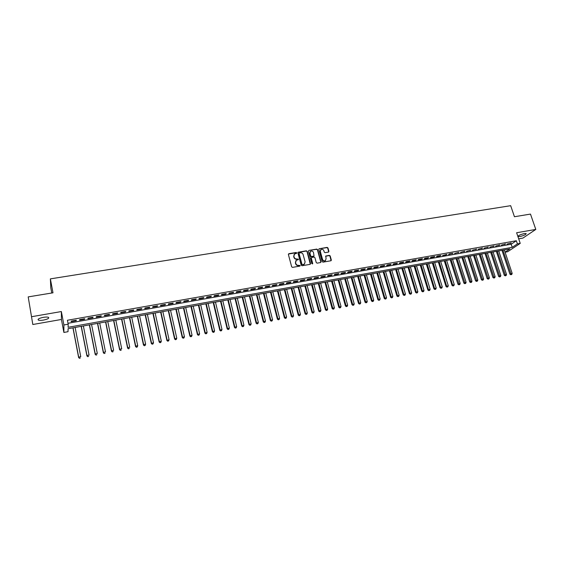 <?xml version="1.0" encoding="UTF-8"?>
<svg xmlns="http://www.w3.org/2000/svg" width="564" height="564" viewBox="0 0 564 564"><rect width="100%" height="100%" fill="white"/><g stroke="black" fill="none" stroke-linecap="round" stroke-linejoin="round"><path stroke-width="0.85" d="M296.749 252.891L296.142 252.496L288.895 253.687L288.394 254.484L291.659 266.8L292.526 267.371L299.794 266.13L300.14 265.566L298.596 265.334C297.235 265.425 296.311 264.819 295.825 263.515L295.557 262.486L296.368 260.237L298.264 259.708L298.441 259.214L296.897 258.975C295.543 259.066 294.619 258.46 294.133 257.163L293.865 256.141L294.662 253.913L296.572 253.377L296.749 252.891M296.551 253.391L295.945 252.742L288.416 254.061M299.935 266.081L298.596 265.334M298.236 259.722L296.897 258.975M524.33 233.559C520.198 234.589 518.126 235.59 518.104 236.57L519.938 236.549C524.041 235.526 526.113 234.525 526.149 233.538L524.33 233.559M43.301 317.349C39.064 318.272 37.414 319.182 38.352 320.084C39.381 320.472 41.116 320.465 43.541 320.07C47.757 319.153 49.399 318.244 48.469 317.342C47.454 316.954 45.733 316.961 43.301 317.349M328.438 252.108L328.911 251.325L327.973 247.948L327.127 247.392L319.062 248.773L318.815 249.464L322.157 261.59L323.01 262.154L331.075 260.73L331.329 260.025L330.187 255.922L329.341 255.358L325.766 256.014L326.077 258.749L325.393 260.631C324.096 261.146 323.137 260.716 322.516 259.355L320.317 251.375L320.979 249.521C322.284 248.985 323.25 249.408 323.877 250.783L324.244 252.108L325.09 252.665L328.438 252.108M68.004 323.292L511.181 244.226L516.335 240.743L517.399 243.888L520.234 243.38L507.642 251.748L505.097 252.214M28.2 296.897L32.818 324.504L28.2 296.897L52.988 292.815L50.372 278.877L510.674 205.684L514.446 216.731L530.484 214.087L535.8 229.428L516.617 232.749L520.234 243.38M32.818 324.504L61.427 319.464L61.363 311.554L31.753 316.679M61.363 311.554L63.901 324.963L68.181 324.201L68.11 327.303L512.232 247.335L517.399 243.888M516.335 240.743L67.426 320.253L68.181 324.201M307.232 251.375L306.379 250.811L298.152 252.221L297.905 252.912L301.19 265.172L302.057 265.743L310.052 264.368L310.545 263.578L307.232 251.375L306.174 251.058L297.933 252.482M320.768 262.027L317.44 249.901L316.587 249.337L308.903 250.395L316.799 249.091L317.652 249.655L320.986 261.788L320.726 262.5L320.986 261.788M311.356 257.804L311.109 258.502L311.807 257.466L314.056 257.085L314.916 257.649L316.263 262.598L317.123 263.162L320.726 262.5M311.321 258.256L312.724 263.416L312.541 263.91L311.779 263.578L308.409 251.177L308.903 250.395M518.683 238.826L522.941 238.071L535.8 229.428M76.267 320.211L71.205 321.113L71.191 321.635L76.232 320.74L76.267 320.211M84.649 318.723L79.623 319.612L79.587 320.14L84.6 319.252L84.649 318.723M92.975 317.243L87.984 318.131L87.928 318.66L92.905 317.772L92.975 317.243M101.245 315.769L96.289 316.651L96.211 317.179L101.153 316.305L101.245 315.769M109.458 314.31L104.537 315.184L104.439 315.72L109.353 314.846L109.458 314.31M117.615 312.865L112.722 313.732L112.61 314.268L117.488 313.394L117.615 312.865M125.716 311.42L120.858 312.287L120.731 312.823L125.575 311.955L125.716 311.42M133.76 309.996L128.937 310.849L128.789 311.384L133.597 310.531L133.76 309.996M141.754 308.571L136.96 309.424L136.798 309.96L141.571 309.107L141.754 308.571M149.693 307.161L144.934 308.007L144.751 308.543L149.495 307.704L149.693 307.161M157.575 305.758L152.851 306.597L152.647 307.14L157.363 306.301L157.575 305.758M165.407 304.37L160.712 305.202L160.493 305.744L165.181 304.912L165.407 304.37M173.19 302.988L168.523 303.813L168.291 304.356L172.944 303.531L173.19 302.988M180.917 301.613L176.285 302.431L176.031 302.981L180.656 302.156L180.917 301.613M188.595 300.245L183.991 301.063L183.723 301.606L188.313 300.795L188.595 300.245M196.223 298.892L191.647 299.703L191.365 300.252L195.927 299.435L196.223 298.892M203.794 297.545L199.254 298.349L198.958 298.899L203.491 298.095L203.794 297.545M211.324 296.206L206.812 297.009L206.502 297.559L210.999 296.756L211.324 296.206M218.804 294.88L214.32 295.67L213.989 296.227L218.465 295.43L218.804 294.88M226.234 293.555L221.779 294.345L221.433 294.901L225.875 294.112L226.234 293.555M233.616 292.244L229.188 293.033L228.829 293.583L233.242 292.801L233.616 292.244M240.948 290.939L236.549 291.722L236.175 292.279L240.56 291.496L240.948 290.939M248.231 289.649L243.867 290.425L243.479 290.975L247.836 290.199L248.231 289.649M255.471 288.359L251.135 289.128L250.733 289.684L255.062 288.916L255.471 288.359M262.669 287.083L258.354 287.844L257.938 288.401L262.239 287.64L262.669 287.083M269.811 285.807L265.531 286.568L265.101 287.132L269.373 286.371L269.811 285.807M276.917 284.545L272.659 285.306L272.215 285.863L276.459 285.109L276.917 284.545M283.974 283.297L279.744 284.044L279.286 284.601L283.502 283.854L283.974 283.297M290.982 282.049L286.78 282.797L286.308 283.354L290.502 282.606L290.982 282.049M297.954 280.809L293.781 281.549L293.287 282.113L297.461 281.373L297.954 280.809M304.877 279.575L300.725 280.315L300.231 280.879L304.37 280.139L304.877 279.575M311.758 278.355L307.634 279.088L307.119 279.652L311.236 278.919L311.758 278.355M318.597 277.143L314.5 277.869L313.972 278.433L318.061 277.707L318.597 277.143M325.393 275.93L321.318 276.656L320.782 277.22L324.85 276.494L325.393 275.93M332.147 274.731L328.1 275.451L327.55 276.015L331.59 275.295L332.147 274.731M338.858 273.54L334.833 274.252L334.276 274.816L338.287 274.104L338.858 273.54M345.528 272.356L341.53 273.061L340.952 273.632L344.942 272.92L345.528 272.356M352.155 271.171L348.185 271.883L347.6 272.447L351.562 271.742L352.155 271.171M358.746 270.001L354.798 270.706L354.199 271.27L358.14 270.572L358.746 270.001M365.296 268.838L361.369 269.536L360.763 270.107L364.675 269.409L365.296 268.838M371.803 267.681L367.904 268.379L367.284 268.943L371.175 268.252L371.803 267.681M378.275 266.532L374.397 267.223L373.763 267.794L377.633 267.103L378.275 266.532M384.704 265.39L380.848 266.074L380.206 266.645L384.049 265.961L384.704 265.39M391.092 264.255L387.264 264.932L386.608 265.503L390.429 264.826L391.092 264.255M397.444 263.127L393.637 263.804L392.974 264.375L396.774 263.698L397.444 263.127M403.761 261.999L399.975 262.676L399.298 263.247L403.077 262.577L403.761 261.999M410.035 260.885L406.277 261.555L405.586 262.126L409.344 261.456L410.035 260.885M416.281 259.778L412.538 260.441L411.84 261.012L415.576 260.349L416.281 259.778M422.478 258.679L418.763 259.334L418.058 259.912L421.766 259.25L422.478 258.679M428.647 257.579L424.953 258.234L424.234 258.813L427.921 258.157L428.647 257.579M434.774 256.493L431.1 257.142L430.374 257.72L434.04 257.064L434.774 256.493M440.872 255.407L437.22 256.056L436.48 256.634L440.124 255.986L440.872 255.407M446.928 254.329L442.55 255.548L446.173 254.907L446.928 254.329M452.948 253.257L449.339 253.899L448.584 254.477L452.948 253.257M458.934 252.193L454.577 253.412L458.934 252.193M464.884 251.135L460.541 252.348L464.884 251.135M470.806 250.085L466.47 251.29L470.806 250.085M476.686 249.041L472.364 250.247L476.686 249.041M482.537 247.998L478.23 249.203L482.537 247.998M488.353 246.969L484.053 248.167L488.353 246.969M494.134 245.939L489.848 247.131L494.134 245.939M499.88 244.917L495.608 246.108L499.88 244.917M505.598 243.902L501.333 245.093L505.598 243.902M507.029 244.078L511.28 242.894L507.029 244.078M50.372 278.877L50.802 287.809L51.775 293.012M505.062 252.122L509.863 248.921L68.082 328.72L68.011 331.702L63.88 332.45L63.901 324.963M61.427 319.464L63.88 332.45M511.181 244.226L512.232 247.335M76.232 320.74L76.14 320.232M84.6 319.252L84.501 318.745M92.905 317.772L92.806 317.271M101.153 316.305L101.055 315.805M109.353 314.846L109.247 314.345M117.488 313.394L117.39 312.9M125.575 311.955L125.469 311.469M133.597 310.531L133.499 310.038M141.571 309.107L141.472 308.621M149.495 307.704L149.389 307.218M157.363 306.301L157.257 305.815M165.181 304.912L165.069 304.426M172.944 303.531L172.831 303.044M180.656 302.156L180.543 301.677M188.313 300.795L188.207 300.316M195.927 299.435L195.814 298.962M203.491 298.095L203.378 297.616M210.999 296.756L210.887 296.283M218.465 295.43L218.353 294.958M225.875 294.112L225.762 293.64M233.242 292.801L233.129 292.328M240.56 291.496L240.447 291.031M247.836 290.199L247.716 289.734M255.062 288.916L254.942 288.451M262.239 287.64L262.119 287.175M269.373 286.371L269.254 285.913M276.459 285.109L276.346 284.651M283.502 283.854L283.382 283.396M290.502 282.606L290.382 282.155M297.461 281.373L297.341 280.921M304.37 280.139L304.25 279.688M311.236 278.919L311.116 278.468M318.061 277.707L317.941 277.255M324.85 276.494L324.723 276.05M331.59 275.295L331.463 274.851M338.287 274.104L338.16 273.66M344.942 272.92L344.823 272.475M351.562 271.742L351.435 271.305M358.14 270.572L358.013 270.135M364.675 269.409L364.548 268.972M371.175 268.252L371.049 267.815M377.633 267.103L377.506 266.666M384.049 265.961L383.922 265.531M390.429 264.826L390.302 264.396M396.774 263.698L396.647 263.268M403.077 262.577L402.95 262.147M409.344 261.456L409.217 261.033M415.576 260.349L415.442 259.926M421.766 259.25L421.639 258.827M427.921 258.157L427.794 257.734M434.04 257.064L433.913 256.641M440.124 255.986L439.99 255.562M446.173 254.907L446.039 254.491M452.187 253.835L452.053 253.419M458.158 252.771L458.031 252.355M464.101 251.713L463.975 251.304M470.009 250.663L469.882 250.254M475.889 249.619L475.755 249.203M481.726 248.576L481.593 248.167M487.536 247.547L487.402 247.138M493.31 246.517L493.169 246.108M499.048 245.495L498.914 245.093M504.752 244.48L504.618 244.078M510.427 243.472L510.293 243.07M294.119 254.456L293.865 256.141M296.699 259.221C295.346 259.313 294.422 258.707 293.943 257.403L293.668 256.387M295.825 260.765L295.557 262.486M298.398 265.566C297.038 265.665 296.121 265.059 295.635 263.755L295.36 262.725M310.299 264.276L307.027 251.622M299.399 252.947L299.054 253.504L301.944 264.262L302.544 264.657L304.285 264.199L305.117 261.936L303.136 254.597C302.649 253.306 301.733 252.7 300.386 252.785L299.399 252.947M304.616 263.938L303.326 264.727L301.74 264.495L298.857 253.751M311.109 258.502L312.724 263.416M313.513 252.538C312.886 251.149 311.906 250.733 310.588 251.276L309.925 253.13L310.693 255.957L311.547 256.521L314.035 256.056L313.513 252.538M310.137 251.72L309.925 253.13M313.824 256.296L311.342 256.761L310.489 256.197L309.721 253.377M320.535 249.944L320.317 251.375M325.611 260.469L325.174 260.871C323.877 261.386 322.918 260.956 322.298 259.595L320.105 251.614M331.068 260.73L329.968 256.162L329.122 255.605L325.548 256.253M328.657 252.023L327.754 248.195L326.908 247.638L319.062 248.773M72.939 327.839L78.636 357.555L78.671 357.111L80.758 356.709L75.125 327.444M73.052 327.825L78.671 357.111L79.468 358.316L80.314 357.978L79.482 358.14M79.468 358.316L78.636 357.555M81.181 326.352L86.934 355.947L86.99 355.51L89.063 355.108L83.373 325.957M81.315 326.33L86.99 355.51L87.772 356.709L88.618 356.37L87.794 356.533M87.772 356.709L86.934 355.947M89.366 324.878L95.175 354.354L95.253 353.91L97.304 353.515L91.565 324.476M89.521 324.85L95.253 353.91L96.014 355.108L96.867 354.777L96.042 354.939M96.014 355.108L95.175 354.354M97.502 323.405L103.36 352.775L103.452 352.331L105.496 351.936L99.701 323.01M97.671 323.376L103.452 352.331L104.206 353.529L105.059 353.191L104.241 353.346M104.206 353.529L103.36 352.775M105.574 321.945L111.496 351.203L111.602 350.752L113.632 350.364L107.78 321.55M105.764 321.91L111.602 350.752L112.335 351.95L113.195 351.619L112.384 351.774M112.335 351.95L111.496 351.203M113.597 320.5L119.568 349.638L119.695 349.194L121.711 348.799L115.81 320.098M113.808 320.458L119.695 349.194L120.414 350.385L121.274 350.054L120.463 350.209M120.414 350.385L119.568 349.638M121.563 319.062L127.591 348.087L127.732 347.635L129.734 347.255L123.784 318.66M121.796 319.02L127.732 347.635L128.437 348.834L129.297 348.496L128.5 348.651M128.437 348.834L127.591 348.087M129.48 317.631L135.557 346.55L135.72 346.099L137.708 345.711L131.701 317.229M129.727 317.581L135.72 346.099L136.41 347.29L137.271 346.952L136.474 347.107M137.708 345.711L137.271 346.952M136.41 347.29L135.557 346.55M137.341 316.207L143.468 345.02L143.651 344.562L145.625 344.181L139.569 315.805M137.609 316.164L143.651 344.562L144.328 345.753L145.188 345.422L144.398 345.577M145.625 344.181L145.188 345.422M144.328 345.753L143.468 345.02M145.152 314.797L151.328 343.497L153.493 342.665L147.387 314.395M145.434 314.747L151.526 343.046L152.188 344.23L153.055 343.899L152.266 344.047M153.493 342.665L153.055 343.899M152.188 344.23L151.328 343.497M152.915 313.394L159.14 341.988L161.304 341.157L155.149 312.992M153.218 313.344L159.351 341.53L160 342.722L160.867 342.383L160.084 342.538M161.304 341.157L160.867 342.383M160 342.722L159.14 341.988M160.627 312.005L166.895 340.487L169.066 339.655L162.862 311.596M160.944 311.948L167.127 340.029L167.762 341.213L168.629 340.882L167.853 341.03M169.066 339.655L168.629 340.882M167.762 341.213L166.895 340.487M168.283 310.623L174.6 338.999L176.772 338.167L170.525 310.214M168.615 310.56L174.847 338.541L175.467 339.725L176.335 339.387L175.566 339.535M176.772 338.167L176.335 339.387M175.467 339.725L174.6 338.999M175.89 309.248L182.257 337.519L184.428 336.687L178.139 308.839M176.243 309.185L182.524 337.06L183.131 338.238L183.998 337.906L183.237 338.055M184.428 336.687L183.998 337.906M183.131 338.238L182.257 337.519M183.448 307.881L189.864 336.052L192.042 335.22L185.704 307.472M183.815 307.817L190.146 335.587L190.738 336.764L191.605 336.433L190.851 336.581M192.042 335.22L191.605 336.433M190.738 336.764L189.864 336.052M190.963 306.527L197.421 334.593L199.6 333.761L193.219 306.118M191.344 306.456L197.71 334.121L198.295 335.298L199.162 334.967L198.415 335.115M199.6 333.761L199.162 334.967M198.295 335.298L197.421 334.593M198.422 305.173L204.922 333.141L207.108 332.309L200.685 304.764M198.824 305.103L205.233 332.668L205.804 333.846L206.678 333.514L205.923 333.662M207.108 332.309L206.678 333.514M205.804 333.846L204.922 333.141M205.839 303.834L212.381 331.695L214.567 330.871L208.102 303.425M206.255 303.763L212.706 331.23L213.262 332.4L214.137 332.069L213.396 332.217M214.567 330.871L214.137 332.069M213.262 332.4L212.381 331.695M213.206 302.508L219.791 330.264L221.983 329.439L215.469 302.1M213.636 302.431L220.129 329.792L220.672 330.969L221.553 330.638L220.813 330.779M221.983 329.439L221.553 330.638M220.672 330.969L219.791 330.264M220.524 301.183L227.151 328.84L229.344 328.015L222.794 300.774M220.968 301.106L227.511 328.368L228.039 329.538L228.913 329.207L228.18 329.355M229.344 328.015L228.913 329.207M228.039 329.538L227.151 328.84M227.8 299.872L234.469 327.43L236.661 326.598L230.07 299.456M228.258 299.787L234.835 326.951L235.357 328.121L236.231 327.79L235.505 327.931M236.661 326.598L236.231 327.79M235.357 328.121L234.469 327.43M235.026 298.567L241.737 326.02L243.93 325.195L237.303 298.152M235.498 298.476L242.118 325.548L242.626 326.718L243.507 326.387L242.781 326.528M243.93 325.195L243.507 326.387M242.626 326.718L241.737 326.02M242.203 297.27L248.957 324.624L251.156 323.799L244.487 296.854M242.696 297.179L249.358 324.152L249.845 325.315L250.726 324.984L250.007 325.125M251.156 323.799L250.726 324.984M249.845 325.315L248.957 324.624M249.337 295.98L256.134 323.243L258.333 322.418L251.622 295.564M249.845 295.888L256.542 322.763L257.022 323.926L257.903 323.595L257.191 323.736M258.333 322.418L257.903 323.595M257.022 323.926L256.134 323.243M256.43 294.697L263.261 321.861L265.468 321.036L258.721 294.281M256.951 294.605L263.691 321.381L264.156 322.545L265.038 322.213L264.326 322.354M265.468 321.036L265.038 322.213M264.156 322.545L263.261 321.861M263.473 293.428L270.346 320.493L272.553 319.668L265.764 293.012M264.008 293.329L270.783 320.014L271.242 321.17L272.13 320.846L271.418 320.979M272.553 319.668L272.13 320.846M271.242 321.17L270.346 320.493M270.48 292.159L277.389 319.132L279.596 318.308L272.772 291.743M271.023 292.06L277.841 318.646L278.285 319.809L279.166 319.478L278.468 319.612M279.596 318.308L279.166 319.478M278.285 319.809L277.389 319.132M277.439 290.904L284.383 317.779L286.597 316.954L279.73 290.488M277.996 290.805L284.848 317.292L285.285 318.456L286.167 318.124L285.469 318.258M286.597 316.954L286.167 318.124M285.285 318.456L284.383 317.779M284.348 289.656L291.334 316.432L293.548 315.614L286.653 289.24M284.926 289.551L291.814 315.946L292.237 317.102L293.125 316.778L292.427 316.912M293.548 315.614L293.125 316.778M292.237 317.102L291.334 316.432M291.221 288.416L298.243 315.1L300.457 314.282L293.527 288M291.814 288.31L298.737 314.613L299.146 315.769L300.034 315.438L299.343 315.572M300.457 314.282L300.034 315.438M299.146 315.769L298.243 315.1M298.053 287.182L305.11 313.774L307.324 312.957L300.358 286.766M298.652 287.069L305.61 313.281L306.012 314.437L306.901 314.113L306.217 314.24M307.324 312.957L306.901 314.113M306.012 314.437L305.11 313.774M304.842 285.955L311.927 312.456L314.148 311.638L307.147 285.539M305.455 285.842L312.449 311.962L312.837 313.112L313.725 312.787L313.048 312.921M314.148 311.638L313.725 312.787M312.837 313.112L311.927 312.456M311.589 284.735L318.709 311.145L320.93 310.327L313.901 284.319M312.216 284.623L319.238 310.651L319.619 311.8L320.507 311.476L319.83 311.603M320.93 310.327L320.507 311.476M319.619 311.8L318.709 311.145M318.293 283.523L325.449 309.84L327.677 309.023L320.606 283.107M318.935 283.41L325.992 309.347L326.359 310.496L327.254 310.172L326.577 310.299M327.677 309.023L327.254 310.172M326.359 310.496L325.449 309.84M324.956 282.317L332.147 308.543L334.374 307.732L327.275 281.901M325.611 282.204L332.704 308.05L333.063 309.199L333.951 308.875L333.282 309.001M334.374 307.732L333.951 308.875M333.063 309.199L332.147 308.543M331.583 281.126L338.802 307.26L341.03 306.442L333.895 280.703M332.245 281.006L339.718 307.909L340.607 307.584L339.944 307.711M341.03 306.442L340.607 307.584M339.718 307.909L338.802 307.26M338.16 279.934L345.415 305.977L347.65 305.166L340.487 279.511M338.844 279.814L346.338 306.626L347.227 306.301L346.564 306.428M347.65 305.166L347.227 306.301M346.338 306.626L345.415 305.977M344.71 278.75L351.992 304.708L354.227 303.897L347.029 278.334M345.394 278.63L352.909 305.35L353.804 305.025L353.149 305.152M354.227 303.897L353.804 305.025M352.909 305.35L351.992 304.708M351.21 277.58L358.528 303.446L360.763 302.635L353.536 277.157M351.915 277.453L359.451 304.088L360.34 303.763L359.691 303.89M360.763 302.635L360.34 303.763M359.451 304.088L358.528 303.446M357.675 276.409L365.021 302.191L367.256 301.38L360.001 275.986M358.387 276.282L365.944 302.826L366.84 302.501L366.191 302.628M367.256 301.38L366.84 302.501M365.944 302.826L365.021 302.191M364.104 275.246L371.479 300.943L373.713 300.133L366.431 274.83M364.83 275.119L372.402 301.578L373.297 301.254L372.656 301.38M373.713 300.133L373.297 301.254M372.402 301.578L371.479 300.943M370.492 274.097L377.901 299.703L380.136 298.892L372.818 273.674M371.225 273.963L378.825 300.337L379.72 300.013L379.079 300.133M380.136 298.892L379.72 300.013M378.825 300.337L377.901 299.703M376.844 272.948L384.274 298.469L386.516 297.658L379.17 272.525M377.591 272.814L385.205 299.096L386.1 298.772L385.466 298.899M386.516 297.658L386.1 298.772M385.205 299.096L384.274 298.469M383.153 271.806L390.619 297.242L392.861 296.431L385.487 271.383M383.915 271.672L391.543 297.87L392.438 297.545L391.811 297.672M392.861 296.431L392.438 297.545M391.543 297.87L390.619 297.242M389.428 270.671L396.922 296.022L399.164 295.219L391.761 270.255M390.196 270.537L397.853 296.65L398.748 296.326L398.121 296.445M399.164 295.219L398.748 296.326M397.853 296.65L396.922 296.022M395.667 269.55L403.189 294.81L405.431 294.006L398.001 269.127M396.45 269.409L404.12 295.437L405.015 295.113L404.388 295.233M405.431 294.006L405.015 295.113M404.12 295.437L403.189 294.81M401.864 268.429L409.415 293.611L411.657 292.801L404.205 268.006M402.661 268.281L410.345 294.225L411.248 293.907L410.62 294.027M411.657 292.801L411.248 293.907M410.345 294.225L409.415 293.611M408.033 267.315L415.605 292.413L417.853 291.609L410.373 266.892M408.837 267.167L416.542 293.026L417.438 292.709L416.817 292.829M417.853 291.609L417.438 292.709M416.542 293.026L415.605 292.413M414.159 266.208L421.759 291.221L424.008 290.418L416.5 265.785M414.97 266.06L422.697 291.835L423.592 291.517L422.979 291.637M424.008 290.418L423.592 291.517M422.697 291.835L421.759 291.221M420.25 265.108L427.879 290.037L430.128 289.233L422.598 264.685M421.075 264.96L428.816 290.65L429.712 290.333L429.105 290.446M430.128 289.233L429.712 290.333M428.816 290.65L427.879 290.037M426.314 264.008L433.963 288.86L436.212 288.063L428.654 263.585M427.145 263.86L434.9 289.473L435.796 289.149L435.189 289.269M436.212 288.063L435.796 289.149M434.9 289.473L433.963 288.86M432.334 262.923L440.012 287.696L442.261 286.893L434.682 262.5M433.18 262.768L440.949 288.303L441.845 287.978L441.245 288.098M442.261 286.893L441.845 287.978M440.949 288.303L440.012 287.696M438.32 261.844L446.025 286.533L448.274 285.729L440.667 261.421M439.173 261.689L446.963 287.139L447.858 286.815L447.259 286.935M448.274 285.729L447.858 286.815M446.963 287.139L446.025 286.533M444.277 260.765L452.004 285.377L454.253 284.58L446.625 260.342M445.137 260.61L452.941 285.976L453.844 285.659L453.244 285.772M454.253 284.58L453.844 285.659M452.941 285.976L452.004 285.377M450.192 259.694L457.947 284.228L460.196 283.431L452.539 259.271M451.066 259.539L459.195 284.623L458.884 284.827L459.787 284.51L459.195 284.623M460.196 283.431L459.787 284.51M458.884 284.827L457.947 284.228M456.079 258.636L463.855 283.086L466.104 282.289L458.426 258.206M456.96 258.474L465.103 283.481L464.792 283.685L465.695 283.361L465.103 283.481M466.104 282.289L465.695 283.361M464.792 283.685L463.855 283.086M461.93 257.579L469.727 281.951L471.976 281.154L464.285 257.156M462.818 257.417L470.982 282.338L470.665 282.543L471.567 282.226L470.982 282.338M471.976 281.154L471.567 282.226M470.665 282.543L469.727 281.951M467.746 256.528L475.565 280.823L477.821 280.026L470.101 256.098M468.649 256.366L476.827 281.21L476.509 281.415L477.412 281.098L476.827 281.21M477.821 280.026L477.412 281.098M476.509 281.415L475.565 280.823M473.534 255.478L481.374 279.695L483.63 278.905L475.889 255.055M474.444 255.316L482.643 280.082L482.319 280.287L483.221 279.97L482.643 280.082M483.63 278.905L483.221 279.97M482.319 280.287L481.374 279.695M479.287 254.442L487.148 278.581L489.404 277.791L481.642 254.019M480.204 254.279L488.417 278.961L488.093 279.166L488.995 278.849L488.417 278.961M489.404 277.791L488.995 278.849M488.093 279.166L487.148 278.581M485.005 253.412L492.887 277.474L495.143 276.677L487.359 252.982M485.935 253.243L494.163 277.855L493.838 278.059L494.734 277.742L494.163 277.855M495.143 276.677L494.734 277.742M493.838 278.059L492.887 277.474M490.694 252.383L498.597 276.367L500.853 275.577L493.049 251.953M491.632 252.214L499.88 276.748L499.542 276.952L500.444 276.635L499.88 276.748M500.853 275.577L500.444 276.635M499.542 276.952L498.597 276.367M496.348 251.361L504.272 275.274L506.528 274.478L498.703 250.938M497.293 251.191L505.555 275.648L505.224 275.852L506.127 275.535L505.555 275.648M506.528 274.478L506.127 275.535M505.224 275.852L504.272 275.274M501.974 250.346L509.919 274.182L512.175 273.392L504.329 249.915M502.926 250.169L511.203 274.548L510.864 274.76L511.767 274.442L511.203 274.548M512.175 273.392L511.767 274.442M510.864 274.76L509.919 274.182M38.352 320.084L38.19 319.196"/></g></svg>
